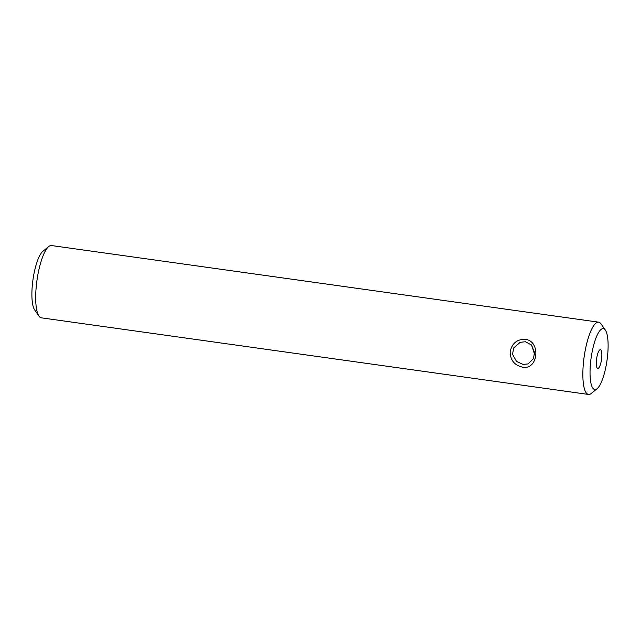 <?xml version="1.0" encoding="UTF-8"?>
<svg xmlns="http://www.w3.org/2000/svg" width="640" height="640" viewBox="0 0 640 640"><rect width="100%" height="100%" fill="white"/><g stroke="black" fill="none" stroke-linecap="round" stroke-linejoin="round"><path stroke-width="0.96" d="M525.408 341.744L520.152 342.328L513.672 347.96L512.544 354.304L516.576 361.456L523.064 364.416L527.984 363.944L533.48 358.68L534.504 352.376L531.352 344.896L525.408 341.744M522.44 367.104C514.392 365.272 510.296 360.136 510.144 351.68C512.056 343.248 517.104 339.128 525.312 339.32C541.232 341.088 538.192 370.616 522.44 367.104M598.112 368.432A9.48 2.48 98 0 0 601.616 358.784A9.48 2.48 98 0 0 600.392 349.688A9.48 2.48 98 0 0 600.04 349.736A9.48 2.48 98 0 0 596.536 359.384A9.48 2.48 98 0 0 597.76 368.472A9.48 2.48 98 0 0 598.112 368.432M534.52 354.312L531.784 345.392M597.128 388.696L591.272 393.464A36.496 9.544 -82 0 1 589.864 394.296A36.496 9.544 -82 0 1 588.52 394.456L41.352 317.832A36.496 9.544 -82 0 1 38.984 316.12L34.664 309.928A30.752 8.04 -82 0 1 32.96 279.8A30.752 8.04 -82 0 1 42.872 251.304L48.728 246.536A36.496 9.544 -82 0 1 50.136 245.704A36.496 9.544 -82 0 1 51.48 245.544L598.648 322.168A36.496 9.544 -82 0 1 601.016 323.88L605.336 330.072A30.752 8.04 -82 0 1 607.04 360.2A30.752 8.04 -82 0 1 597.128 388.696A30.752 8.04 -82 0 1 595.944 389.4A30.752 8.04 -82 0 1 590.6 362.152A30.752 8.04 -82 0 1 602.208 328.768A30.752 8.04 -82 0 1 605.336 330.072M38.984 316.12A36.496 9.544 -82 0 1 36.968 280.36A36.496 9.544 -82 0 1 48.728 246.536M588.52 394.456A36.496 9.544 -82 0 1 583.8 359.472A36.496 9.544 -82 0 1 597.304 322.328A36.496 9.544 -82 0 1 598.648 322.168"/></g></svg>
